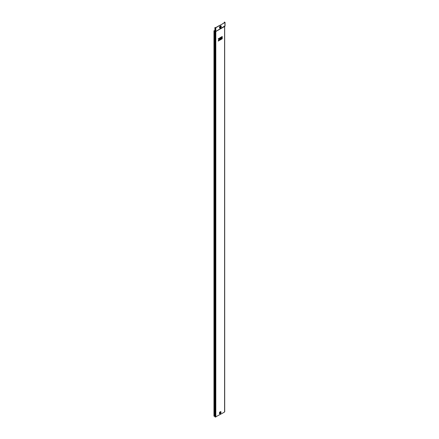 <?xml version="1.0" encoding="UTF-8"?>
<svg xmlns="http://www.w3.org/2000/svg" width="439" height="439" viewBox="0 0 439 439"><rect width="100%" height="100%" fill="white"/><g stroke="black" fill="none" stroke-linecap="round" stroke-linejoin="round"><path stroke-width="0.66" d="M220.224 412.989L220.213 412.424C219.928 413.225 219.939 413.225 220.257 412.424L220.093 413.094M220.098 412.369L219.999 412.901L220.274 412.419C219.939 413.225 219.928 413.225 220.213 412.424C219.928 413.225 219.939 413.225 220.257 412.424L220.285 412.408M219.895 412.896L220.208 412.347M220.241 412.44L220.241 412.457C219.78 413.066 219.703 413.017 220.005 412.314M220.005 412.956L220.394 412.539M221.004 412.314L221.004 412.265A1.092 0.631 120 0 0 220.23 411.82A1.092 0.631 120 0 0 219.456 413.159A1.092 0.631 120 0 0 220.23 413.604A1.092 0.631 120 0 0 220.252 413.593L220.274 413.582A1.032 0.598 120 0 0 221.004 412.314A1.032 0.598 120 0 0 220.274 411.892A1.032 0.598 120 0 0 219.544 413.159A1.032 0.598 120 0 0 220.274 413.582L221.004 412.314M220.4 27.975L221.24 26.565A1.136 0.658 120 0 0 220.433 26.099A1.136 0.658 120 0 0 219.632 27.492A1.136 0.658 120 0 0 220.433 27.953A1.136 0.658 120 0 0 221.24 26.565L221.24 26.521A1.191 0.686 120 0 0 220.4 26.033A1.191 0.686 120 0 0 219.555 27.492A1.191 0.686 120 0 0 220.4 27.975A1.191 0.686 120 0 0 220.416 27.964M220.18 27.437A0.499 0.291 120 0 0 220.663 26.603M220.137 27.262A0.499 0.291 120 0 0 220.844 26.856A0.499 0.291 120 0 0 220.137 27.262M219.001 25.769L221.624 24.414L219.023 25.786M218.962 25.775L215.692 27.662L214.901 27.492L215.823 27.739L219.094 25.852M221.432 413.768L215.329 417.05L215.329 31.57L214.901 31.196L215.823 31.443L224.933 25.896M221.662 24.37L224.933 22.482L224.367 22.027L224.795 22.405L221.624 24.414M220.274 38.434L220.296 39.06L221.525 38.352L221.525 36.914L220.274 37.611L220.296 38.237L220.987 37.836L220.274 38.434L220.296 39.06M220.274 39.252L220.296 39.883L221.525 39.175L221.525 38.561L220.274 39.252L220.296 39.883M221.679 38.44L221.7 39.071L222.233 38.764L222.233 38.149L221.679 38.44L221.7 39.071M219.582 40.295L220.115 39.987L220.115 37.727L219.582 38.034L219.401 38.961L218.907 38.396L218.205 38.802L218.858 39.554L218.205 41.063L218.929 40.673L219.582 39.472L219.582 40.295L219.56 39.488M220.115 37.727L219.56 38.023L219.39 38.939M221.679 36.799L221.7 38.248L222.233 37.941L222.233 36.503L221.679 36.799L221.7 38.248M221.454 413.779L224.592 411.985L224.592 26.505L215.609 31.63L215.329 31.57L215.329 27.739M215.329 417.05L214.863 416.765L214.863 31.301L214.759 30.812L213.963 30.725L214.901 30.714M213.963 30.725L213.963 416.139L214.759 416.227L214.759 31.158L214.863 416.765M224.592 411.7L224.592 411.985M224.592 26.219L224.592 26.505L224.933 26.181L224.933 22.482M214.901 27.492L214.901 31.196M224.367 22.027L224.367 22.652M222.233 38.149L221.7 38.456M218.929 38.412L218.205 38.802M218.227 38.813L218.88 39.57L218.227 41.074M221.525 38.561L220.296 39.269M222.233 36.503L221.7 36.81M221.525 36.914L220.274 37.611M220.296 37.622L220.296 38.237M220.987 38.045L220.296 38.445M220.323 413.214A0.549 0.318 -60 0 1 220.323 412.314A0.549 0.318 -60 0 1 220.323 413.214M220.888 412.841A1.163 0.669 120 0 0 221.031 412.226A1.163 0.669 120 0 0 220.208 411.755A1.163 0.669 120 0 0 219.39 413.176A1.163 0.669 120 0 0 219.824 413.757A1.163 0.669 120 0 0 220.669 413.22M220.932 412.413A0.862 0.499 120 0 0 220.323 412.062A0.862 0.499 120 0 0 219.709 413.115A0.862 0.499 120 0 0 220.323 413.472A0.862 0.499 120 0 0 220.932 412.413M221.042 27.295A1.257 0.724 120 0 0 221.267 26.483A1.257 0.724 120 0 0 220.378 25.967A1.257 0.724 120 0 0 219.489 27.509A1.257 0.724 120 0 0 220.016 28.14A1.257 0.724 120 0 0 220.971 27.421M221.157 26.675A0.944 0.543 120 0 0 220.488 26.285A0.944 0.543 120 0 0 219.824 27.443A0.944 0.543 120 0 0 220.488 27.833A0.944 0.543 120 0 0 221.157 26.675M215.823 27.739L215.823 417.05M214.6 416.139L214.6 30.725M224.697 411.842L224.675 26.417L225.026 26.077M220.279 28.974L221.503 28.266L220.279 28.974M225.037 22.34L225.037 26.038"/></g></svg>
